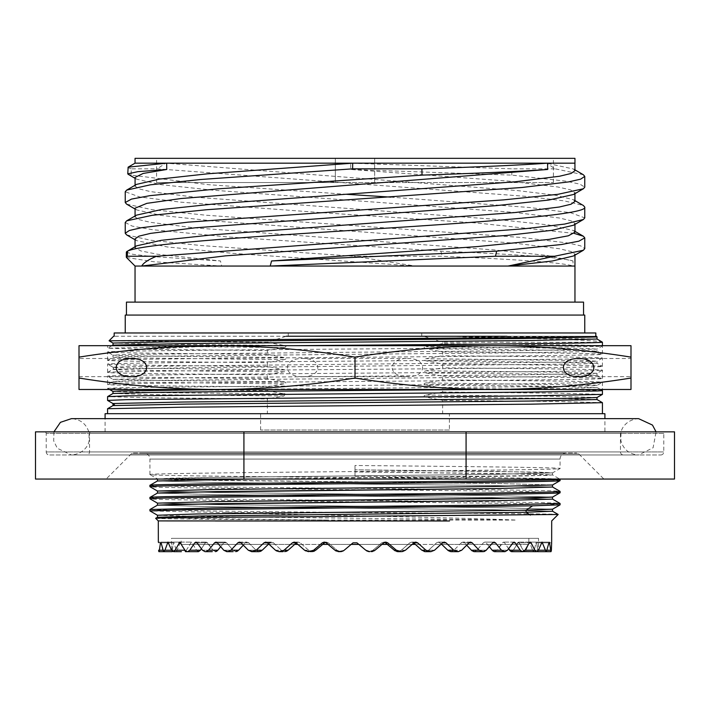 <?xml version="1.0" encoding="UTF-8"?>
<svg xmlns="http://www.w3.org/2000/svg" width="710" height="710" viewBox="0 0 710 710"><rect width="100%" height="100%" fill="white"/><g stroke="black" fill="none" stroke-linecap="round" stroke-linejoin="round"><path stroke-width="0.53" stroke-dasharray="3.55 2.66" d="M537.701 551.661L546.07 551.661L533.458 551.652L534.275 550.215L533.458 551.652L532.58 550.215L533.458 551.652L537.701 551.661L551.111 551.661L542.316 551.661L551.111 551.661L551.368 550.215L538.216 550.215L538.535 542.103L537.967 551.652L538.216 550.215L551.368 550.215M341.679 551.492L340.951 551.626M351.157 544.401L353.056 542.813L356.944 542.813L358.843 544.401L356.944 542.813L353.056 542.813L351.157 544.401L328.038 544.401L324.23 542.103L322.313 542.813L313.642 550.215L309.764 551.661L313.341 551.466M322.5 544.401L297.889 544.401L294.224 542.103L292.378 542.813L284.071 550.215L280.379 551.661L283.388 551.661M294.641 544.401L269.161 544.401L265.709 542.103L263.987 542.813L256.248 550.215L252.831 551.661L257.224 551.661M237.832 550.898L245.553 542.813L243.299 545.182L239.403 542.103L237.841 542.813L230.865 550.215L227.803 551.661L233.572 551.661M205.012 551.661L212.778 551.661M186.961 551.661L195.64 551.661M171.571 550.215L167.959 542.103L164.915 550.215L184.085 550.215L185.443 551.652L184.085 550.215L180.455 542.103L176.541 551.652L174.039 542.813L173.435 542.813L174.039 542.813L173.435 542.813L172.033 551.652L171.465 542.103L172.033 551.652L173.435 542.813L174.039 542.813L176.541 551.652L180.446 542.103L184.085 550.215L171.571 550.215L173.045 551.661L181.547 551.661M162.741 550.215L161.072 542.813L160.469 542.813L159.368 550.215L175.725 550.215L162.741 550.215L163.611 551.661L172.299 551.661L158.889 551.661M164.915 550.215L163.93 551.661L172.299 551.661M384.74 542.289L381.785 542.813L373.016 550.215L369.049 551.626L373.016 550.215L381.785 542.813L383.702 542.103L385.628 542.813L394.352 550.259M394.298 550.215L396.358 550.215L400.236 551.661L398.86 551.661M397.822 551.652L401.372 550.215L409.865 542.813L411.711 542.103L413.557 542.813L421.864 550.215L425.929 550.215L429.621 551.661L426.612 551.661M425.21 551.652L428.574 550.215L436.588 542.813L438.318 542.103L440.049 542.813L447.779 550.215L453.752 550.215L457.169 551.661L453.175 551.661M483.963 551.59L477.022 551.661M501.473 550.215L495.429 542.813L494.053 542.103L492.678 542.813L489.341 546.691L486.146 542.813L484.779 542.103L483.395 542.813L476.934 550.215L474.191 551.652L476.934 550.215L483.395 542.813L484.77 542.103L486.146 542.813L492.172 550.215L501.473 550.215L504.091 551.661L497.87 551.661M494.524 551.652L496.893 550.215L503.47 542.103L504.615 542.813L509.558 550.215L520.199 550.215L522.32 551.661L515.203 551.661M509.585 550.268L511.484 551.652L513.357 550.215L518.522 542.103L523.137 550.215L534.852 550.215L536.423 551.661L528.586 551.661M545.085 550.215L542.032 542.103L538.428 550.215L532.58 550.215L529.553 542.103L525.915 550.215L524.557 551.652L523.137 550.215L524.557 551.652L525.915 550.215L529.545 542.103L532.58 550.215L545.085 550.215L546.389 551.661L548.928 542.813L549.531 542.813L535.961 542.813L536.565 542.813L537.967 551.652L542.316 551.661L537.967 551.652L536.565 542.813L535.961 542.813L536.565 542.813L535.961 542.813L534.275 550.215L535.961 542.813L549.531 542.813L551.004 551.661M334.925 550.215L336.984 550.215L340.605 551.652L336.984 550.215L328.215 542.813L336.984 550.215L334.925 550.215L335.715 550.783M338.067 551.608L337.081 551.395M336.717 551.271L336.274 551.084M396.358 550.215L387.687 542.813L385.761 542.103L381.962 544.401L358.843 544.401M374.41 550.712L373.487 551.191M373.46 551.2L372.732 551.448M372.067 551.59L371.117 551.661M369.049 551.626L367.94 551.395M367.576 551.271L366.608 550.809M366.564 550.783L365.774 550.215M343.551 550.712L341.874 551.448M305.336 550.783L304.563 550.215L308.628 550.215L312.151 551.652L308.628 550.215L300.135 542.813L308.628 550.215L304.563 550.215M276.181 550.783L275.453 550.215L281.426 550.215L284.763 551.652L285.89 551.466M248.97 550.783L248.296 550.215L256.026 550.215L259.106 551.652L260.144 551.466M224.369 550.791L223.765 550.215L233.066 550.215L235.809 551.652L236.732 551.466M217.171 550.898L223.854 542.813L220.659 546.691L217.322 542.813L215.938 542.103L214.571 542.813L208.527 550.215L205.909 551.661M202.989 550.8L202.465 550.215L213.106 550.215L215.441 551.652L216.239 551.466M199.909 550.898L205.385 542.813L201.383 548.768L197.052 542.813L195.889 542.103L194.762 542.813L189.801 550.215L187.68 551.661M186.011 551.386L179.772 542.103L175.148 550.215L173.577 551.661M161.072 542.813L174.039 542.813L161.072 542.813M159.368 550.215L158.996 551.661M158.348 542.813L171.483 542.813L158.348 542.813L158.339 542.103L171.465 542.103L171.465 538.349L538.535 538.349L538.535 542.103L551.661 542.103M449.51 520.98L413.264 520.98M385.858 520.98L351.059 520.98M327.488 520.98L289.254 520.98M267.475 520.98L260.49 520.98M215.343 520.98L158.303 520.918M538.428 550.215L525.915 550.215L538.428 550.215L536.955 551.661M534.852 550.215L530.228 542.103L523.989 551.386M523.51 551.599L523.039 551.661M520.199 550.215L515.238 542.813L514.093 542.103L508.617 548.768L504.615 542.813L503.488 542.103L502.325 542.813L496.893 550.215L494.559 551.652M505.6 551.59L504.987 551.661M485.809 550.64L484.859 551.279M482.197 551.661L479.135 550.215L472.159 542.813L470.588 542.103L466.701 545.182L464.447 542.813L471.449 550.259M459.148 551.59L458.341 551.661M453.752 550.215L446.013 542.813L444.282 542.103L440.839 544.401L415.359 544.401M431.769 551.59L430.899 551.661M425.929 550.215L417.622 542.813L415.776 542.103L412.111 544.401L387.5 544.401M402.499 551.59L401.585 551.661M367.452 551.217L368.339 551.501M341.714 551.492L342.566 551.208M343.338 550.836L344.226 550.215M314.725 550.898L324.372 542.813L326.28 542.103L328.215 542.813L325.26 542.289M287.213 550.898L296.443 542.813L298.28 542.103L300.135 542.813L298.289 542.103L296.256 542.964M267.457 542.813L273.412 542.813L281.426 550.215L273.412 542.813L271.681 542.103L273.412 542.813L267.457 542.813L271.673 542.103L268.708 543.984M261.369 550.898L269.951 542.813L263.987 542.813M240.983 542.813L248.704 542.813L256.026 550.215L248.704 542.813L247.124 542.103L248.704 542.813L240.983 542.813L245.553 542.813L247.115 542.103L245.553 542.813L237.841 542.813M217.322 542.813L226.605 542.813L233.066 550.215L226.605 542.813L225.23 542.103L223.854 542.813L225.221 542.103L226.605 542.813L214.571 542.813M197.052 542.813L207.675 542.813L213.106 550.215L206.53 542.103L207.675 542.813L197.052 542.813L205.385 542.813L206.512 542.103L205.385 542.813L194.762 542.813M198.516 551.652L196.643 550.215L191.478 542.103L185.443 551.652L191.469 542.103L196.643 550.215L198.516 551.652L199.155 551.466M185.443 551.652L185.905 551.466M511.457 551.652L513.357 550.215L525.072 550.215L513.357 550.215L517.634 542.813L529.332 542.813L517.634 542.813L518.531 542.103L519.4 542.813L531.098 542.813M492.82 550.889L493.769 551.466M472.168 550.889L473.277 551.466M461.296 542.813L462.876 542.103L464.447 542.813L462.884 542.103L461.296 542.813L453.974 550.215L461.296 542.813L469.017 542.813L461.296 542.813M450.894 551.652L453.974 550.215L450.894 551.652M448.622 550.889L449.865 551.466M421.864 550.215L424.118 551.466M395.257 550.889L396.668 551.466M172.033 551.652L167.684 551.661L172.033 551.652M538.535 538.349L171.465 538.349M215.441 551.652L213.106 550.215L202.465 550.215M235.809 551.652L233.066 550.215L223.765 550.215M259.106 551.652L256.026 550.215L248.296 550.215M284.763 551.652L281.426 550.215L275.453 550.215M343.152 550.942L341.758 551.475M340.889 551.626L340.259 551.661M356.944 542.813L353.056 542.813M368.321 551.501L367.434 551.217M413.744 542.964L411.72 542.103L409.865 542.813L401.372 550.215L397.848 551.652M441.292 543.984L438.327 542.103L436.588 542.813L428.574 550.215L425.237 551.652M525.072 550.215L523.137 550.215L519.4 542.813L529.332 542.813M528.852 538.349L181.148 538.349L528.852 538.349L528.852 544.401L441.726 544.401M268.273 544.401L181.148 544.401L181.148 538.349M181.148 544.401L528.852 544.401M149.925 485.329C147.875 486.35 244.79 487.344 354.991 488.356C465.148 489.367 563.225 490.388 560.075 491.382M149.925 497.435C147.494 498.447 245.181 499.449 355.115 500.461C465.29 501.473 561.947 502.458 560.075 503.488M558.158 514.484C561.947 513.845 464.597 513.206 356.145 512.576L210.391 511.049L149.925 509.531M560.075 480.626C563.225 479.623 465.148 478.611 354.991 477.599C244.79 476.579 147.875 475.593 149.925 474.573C146.278 473.579 245.261 472.549 354.015 471.555C463.293 470.553 563.066 469.532 560.075 468.52C563.536 467.517 463.87 466.497 355 465.494L355 476.25C463.87 477.253 563.536 478.283 560.075 479.277M356.145 512.576L224.289 512.576L149.97 510.916M149.925 474.573L149.925 459.077L560.075 459.077L149.925 459.077A6.053 6.053 0 0 0 143.873 453.024L566.127 453.024A6.053 6.053 0 0 0 560.075 459.077L560.075 468.52L552.54 472.887L492.305 474.395L212.982 477.422L157.46 478.93L217.375 480.448L496.237 483.466L552.558 484.974L496.237 483.466L173.675 479.685L157.46 478.93L149.925 474.573M560.075 504.828C563.261 503.816 463.488 502.795 354.299 501.792C245.66 500.798 146.26 499.769 149.925 498.775M560.03 492.767L560.048 492.758C561.947 491.702 465.29 490.716 355.115 489.696C245.181 488.684 147.494 487.69 149.925 486.669M355 476.25L355 465.494M133.391 453.024L576.609 453.024L133.391 453.024A3.026 3.026 -90 0 0 131.252 453.912L106.118 479.046L603.882 479.046L578.748 453.912A3.026 3.026 90 0 0 576.609 453.024M566.127 453.024L143.873 453.024M106.118 479.046L603.882 479.046M466.079 479.046L674.5 479.046L674.5 431.849L466.079 431.849L466.079 479.046L243.92 479.046L243.92 431.849L466.079 431.849M243.92 431.849L35.5 431.849L35.5 479.046L243.92 479.046M44.641 431.849L665.359 431.849L44.641 431.849A1.571 1.571 -90 0 1 46.212 433.419L46.212 451.942L663.788 451.942L46.212 451.942A3.026 3.026 0 0 0 49.238 454.968L660.761 454.968L49.238 454.968M660.761 454.968A3.026 3.026 0 0 0 663.788 451.942L663.788 433.419L46.212 433.419L663.788 433.419A1.571 1.571 90 0 1 665.359 431.849M623.486 454.968L86.513 454.968L623.486 454.968A3.026 3.026 90 0 1 620.46 451.942L620.46 433.419L89.54 433.419L620.46 433.419A1.571 1.571 0 0 0 618.889 431.849L91.111 431.849A1.571 1.571 0 0 0 89.54 433.419L89.54 451.942A3.026 3.026 -90 0 1 86.513 454.968M91.111 431.849L618.889 431.849M604.911 431.849L105.089 431.849L604.911 431.849L604.911 418.66M105.089 431.849L105.089 418.66M449.403 430.038L260.597 430.038L449.403 430.038L449.403 413.699L604.911 413.699M105.089 413.699L267.377 413.699L267.377 398.958L151.399 397.795L107.565 396.633M260.597 430.038L260.597 413.699M449.403 413.699L442.623 413.699L442.623 400.351L426.009 397.121C423.453 396.393 423.453 395.692 426.009 395.026L442.623 392.035L442.623 388.255L426.009 385.015C423.453 384.287 423.453 383.595 426.009 382.921L442.623 379.939L442.623 376.149L426.009 372.919C423.453 372.191 423.453 371.49 426.009 370.824L442.623 367.833L442.623 364.044L426.009 360.813C423.435 360.077 423.435 359.375 426.009 358.719L442.623 355.737L442.623 351.947L426.009 348.716C423.435 347.98 423.435 347.279 426.009 346.613L442.623 343.631L442.623 342.291L602.435 342.291M109.136 340.809L267.475 342.255L286.299 336.238L288.233 336.238L288.233 332.972L421.767 332.972L421.767 336.238L423.701 336.238L442.623 342.291M267.475 342.255L283.991 345.468C286.565 346.231 286.565 346.933 283.991 347.563L267.377 350.554L151.407 349.391L107.565 348.219L107.565 345.681L599.861 345.681C588.013 344.998 525.409 344.314 442.623 343.631M442.623 388.255L563.909 389.488L152.162 389.488L267.377 390.642L267.377 386.861L283.991 383.87C286.556 383.249 286.556 382.548 283.991 381.776L267.377 378.545L267.377 374.756L283.991 371.774C286.556 371.144 286.556 370.451 283.991 369.67L267.377 366.44L267.377 362.65L283.991 359.668C286.565 359.029 286.565 358.337 283.991 357.574L267.377 354.334L267.377 350.554M267.377 390.642L283.991 393.881L161.339 392.665L112.979 391.45M285.083 394.156L283.991 395.976L267.377 398.958M602.408 402.659L557.634 401.505L442.623 400.351M597.012 399.544L548.404 398.328L426.009 397.121M602.408 390.553L563.909 389.488L602.435 389.488L602.435 382.264C603.527 381.483 536.804 380.711 442.623 379.939M283.991 395.976L159.351 394.733L113.023 393.473M475.691 389.488L565.346 388.468L597.021 387.447L548.653 386.231L426.009 385.015M283.991 383.87L124.41 382.015L112.97 381.394L132.655 380.64L528.471 376.859L593.019 375.723L597.021 375.341L584.09 374.738L548.644 374.126L426.009 372.919M442.623 376.149C537.15 376.921 604.059 377.711 602.435 378.474C606.127 379.539 476.25 380.578 335.981 381.652C210.506 382.61 104.858 383.569 107.565 384.527C106.278 385.299 171.784 386.071 267.377 386.861M597.021 375.341L602.435 378.474L602.435 370.167C604.059 369.395 537.15 368.614 442.623 367.833M283.991 381.776L161.498 380.569L112.988 379.353L112.979 381.403L107.565 384.527L107.565 376.211C104.05 375.155 233.75 374.117 373.442 373.043C499.831 372.075 605.115 371.126 602.435 370.167L597.021 373.3L550.632 372.058L426.009 370.824M283.991 371.774C184.431 370.948 111.364 370.132 112.952 369.315L112.952 367.221L131.19 366.466L577.283 361.958L597.012 361.204L585.599 360.573L426.009 358.719M442.623 364.044C537.053 364.825 603.642 365.597 602.435 366.378C605.772 367.443 475.212 368.481 336.265 369.546C210.213 370.514 104.92 371.463 107.565 372.43C106.163 373.203 173.018 373.984 267.377 374.756M112.002 345.681L107.627 348.211L160.575 346.942L293.47 345.681L602.435 345.681L599.861 345.681L602.435 345.956L602.435 354.272C605.754 355.346 474.165 356.393 336.185 357.45C210.382 358.408 104.698 359.366 107.565 360.325C106.18 361.097 173.542 361.887 267.377 362.65M442.623 413.699L267.377 413.699M114.771 404.576L107.565 408.738L114.771 404.576L112.952 403.529L114.771 404.576M442.623 392.035L558.584 393.207L602.435 394.37M79.005 378.048C125.643 385.521 171.642 389.337 217.003 389.488L492.997 389.488C447.628 389.337 401.638 385.521 355 378.048C308.353 385.521 262.354 389.337 217.003 389.488L79.005 389.488L79.005 345.681L217.003 345.681L107.565 345.681M630.995 378.048L630.995 389.488L492.997 389.488C538.349 389.337 584.348 385.521 630.995 378.048L630.995 357.121C584.348 349.648 538.349 345.841 492.997 345.681L217.003 345.681L134.678 349.941M109.588 389.488L107.592 388.343L152.162 389.488L107.565 389.488L602.435 389.488M442.623 351.947C537.798 352.728 603.899 353.5 602.435 354.272L597.021 351.148L583.993 350.527L426.009 348.716M602.435 366.378L602.435 358.062C603.917 357.29 536.698 356.509 442.623 355.737M267.377 378.545C171.784 377.755 106.278 376.983 107.565 376.211L112.979 379.353L181.316 377.844L523.279 374.818L597.012 373.309M107.592 372.404L107.565 364.115C103.5 363.058 234.46 362.002 373.034 360.946C498.207 359.988 606.1 359.011 602.435 358.062L602.408 358.089M267.377 366.44C173.018 365.668 106.163 364.887 107.565 364.115L112.952 367.221C111.364 368.037 184.431 368.854 283.991 369.67M107.565 360.325L107.565 352.009C103.003 350.962 235.782 349.888 373.407 348.841C498.393 347.882 605.843 346.915 602.435 345.956L597.048 349.08M267.377 354.334C173.213 353.562 106.473 352.79 107.565 352.009L112.952 355.124M283.991 359.668L124.401 357.813L112.97 357.192L132.663 356.429L528.622 352.648L593.072 351.512L597.021 351.139L597.012 349.089L585.608 348.477L426.009 346.613M113.609 368.162L112.996 369.306L186.499 367.771L579.848 363.999L597.021 363.245L584.064 362.632L426.009 360.813M283.991 347.563L160.877 346.347L112.961 345.131M597.021 339.034L455.98 336.558L597.048 336.957M601.947 342.291C607.494 340.498 548.582 338.705 460.684 336.904M225.141 389.488L562.027 386.426L597.021 385.406L602.408 382.291L528.187 383.799L126.229 387.562L107.565 388.317L107.565 389.488M597.021 397.502L550.587 396.26L426.009 395.026M600.571 389.488L597.021 387.447L597.03 385.397L594.43 385.095L426.009 382.921M113.032 405.579L107.565 408.738M283.991 357.574L125.99 355.754L112.979 355.151L130.187 354.388L523.749 350.607L597.021 349.098M283.991 345.468L161.436 344.261L112.979 343.045M286.299 336.238L113.618 336.238M596.382 336.238L423.701 336.238M421.767 336.238L595.832 336.238M595.308 336.238L288.233 336.238M288.233 332.972L114.168 332.972M595.832 332.972L421.767 332.972M125.235 332.972L584.765 332.972L125.235 332.972M125.235 315.062L584.765 315.062M126.451 315.062L583.549 315.062L126.451 315.062M126.451 302.114L583.549 302.114M135.042 302.114L574.958 302.114L135.042 302.114M574.958 232.205L573.511 230.51L548.768 224.955L496.601 219.399L195.055 197.185L150.591 191.629L138.956 188.851L135.042 186.082L136.48 184.396M573.52 225.23L574.958 223.57L571.071 220.792L559.48 218.014L515.069 212.459L213.568 190.245L161.339 184.698L136.515 179.142L135.042 177.438M574.23 233.386L476.534 222.976L320.21 212.565L180.659 202.155L139.542 196.945L125.235 191.735M346.791 194.318L208.846 184.715L131.164 175.121L131.199 168.838L157.23 168.838L525.32 196.306L564.343 200.877L583.354 205.483M390.757 197.131L529.651 207.515L570.547 212.707L584.765 217.89M126.637 204.143L152.206 209.707L206.53 215.263L521.885 237.513L568.462 243.068L580.647 245.855L584.765 248.633M131.164 175.121L128.226 174.323M131.199 168.838L127.782 167.569M135.042 266.046L573.165 266.046L572.97 260.961L546.94 255.44L494.124 249.929L194.425 227.866L150.467 222.345L138.947 219.594L135.042 216.834L136.498 215.13M135.042 238.933L136.506 240.619L167.32 246.973L232.809 253.337L415.226 266.046L353.864 256.248L442.232 256.248C519.755 259.496 563.403 262.762 573.165 266.046L574.958 266.046M126.487 257.49L153.928 261.759L221.626 266.046L220.473 260.961L157.576 254.26L140.757 250.914L135.042 247.568L136.506 245.864M573.511 255.973L574.958 254.286L571.017 251.509L559.365 248.731L514.901 243.184L213.497 220.979L161.321 215.432L136.515 209.885L135.042 208.199M135.042 163.176L546.629 163.176L555.167 168.838L511.928 168.838L350.74 163.176L350.589 169.468L511.812 175.121L565.728 181.139L579.955 184.147L584.765 187.156M574.958 201.454L573.494 199.758L555.211 195.188L517.661 190.608L400.706 181.467L165.67 163.176L157.23 168.838M574.958 170.702L573.485 169.016L546.629 163.176L574.958 163.176M125.235 222.478L132.06 226.064L152.118 229.649L226.437 236.82L440.821 251.154C518.593 254.402 562.648 257.668 572.97 260.961M583.345 174.74L555.167 168.838M440.821 251.154L442.232 256.248M126.637 234.886L150.609 240.228L201.338 245.562L353.864 256.248M511.812 175.121L511.928 168.838M573.52 194.496L574.958 192.818L570.636 189.898L557.811 186.978L508.999 181.139L350.589 169.468M126.362 252.077L132.734 254.286L151.452 256.505L220.473 260.961M135.042 158.339L574.958 158.339M335.333 158.339L553.418 158.339L335.333 158.339L335.333 182.541L553.418 182.541L156.582 182.541L335.333 182.541L335.333 158.339M374.667 158.339L374.667 182.541L374.667 158.339M630.995 357.121L630.995 345.681L492.997 345.681C447.628 345.841 401.638 349.648 355 357.121C308.353 349.648 262.354 345.841 217.003 345.681M121.552 351.361L107.565 353.065M107.192 353.11L79.005 357.121M79.005 358.506L79.005 376.664L79.005 358.506L131.412 358.506M79.005 376.664L131.412 376.664M355 378.048L355 357.121M302.593 376.664C322.864 377.161 322.864 358.009 302.593 358.506C282.323 358.009 282.323 377.161 302.593 376.664L407.407 376.664C387.136 377.161 387.136 358.009 407.407 358.506L302.593 358.506M407.407 358.506C427.677 358.009 427.677 377.161 407.407 376.664M630.995 376.664L630.995 358.506L630.995 376.664L578.588 376.664M578.588 358.506L630.995 358.506M157.62 479.046L171.234 478.176L212.982 477.422L492.305 474.395L552.54 472.887L495.891 471.351L355 469.825L538.491 472.123L552.54 472.887L552.54 474.919L493.539 473.419L355 471.919L536.574 474.165L552.54 474.919L546.345 475.434L250.355 479.046L452.243 476.978L526.474 475.948L552.54 474.919L560.048 479.25M157.46 480.963L212.938 482.48L492.287 485.507L552.54 487.016L492.287 485.507L212.938 482.48L157.46 480.963M157.434 493.086L213.834 494.595L492.651 497.612L552.54 499.121L492.651 497.612L213.834 494.595L157.434 493.086M157.46 505.174L212.964 506.683L492.296 509.709L552.54 511.218L492.296 509.709L212.964 506.683L157.46 505.174M157.487 491.054L218.502 492.562L497.337 495.58L552.54 497.089L497.337 495.58L218.502 492.562L157.487 491.054M157.46 503.141L217.65 504.65L497.009 507.677L552.54 509.194L497.009 507.677L217.65 504.65L157.451 503.141M157.46 517.27L205.217 518.673L328.819 520.075L516.321 520.075C456.051 517.546 312.888 515.069 224.289 512.576M157.469 515.247L197.353 516.454L516.321 520.075M155.703 518.291L155.685 518.3C154.345 518.903 233.537 519.489 328.819 520.075M53.924 431.849L53.703 440.937L57.324 448.294L71.382 454.968L355 454.968L71.382 454.968C84.02 454.063 88.723 444.602 89.052 440.972L89.078 432.78C86.46 423.968 80.558 419.255 71.382 418.66L638.618 418.66C626.202 419.521 621.428 428.716 621.01 432.39L620.859 440.59C623.407 449.545 629.326 454.338 638.618 454.968L355 454.968L638.618 454.968L653.102 447.753L656.075 431.849M534.275 550.215L547.259 550.215L534.275 550.215M385.628 542.813L387.687 542.813M381.785 542.813L383.844 542.813L381.785 542.813M373.016 550.215L375.075 550.215L373.016 550.215M328.215 542.813L326.156 542.813L328.215 542.813M324.372 542.813L322.313 542.813M315.702 550.215L313.642 550.215M296.079 542.813L292.378 542.813M288.136 550.215L284.071 550.215M262.221 550.215L256.248 550.215M238.595 550.215L230.865 550.215M217.828 550.215L208.527 550.215M200.442 550.215L189.801 550.215M184.928 550.215L175.148 550.215M180.668 542.813L178.902 542.813M168.572 542.813L167.374 542.813M171.784 550.215L158.632 550.215L171.784 550.215M538.517 542.813L551.652 542.813L538.517 542.813M547.259 550.215L550.632 550.215M541.428 542.813L542.626 542.813M512.948 542.813L515.238 542.813M496.893 550.215L507.535 550.215L496.893 550.215M492.678 542.813L495.429 542.813M476.934 550.215L486.235 550.215L476.934 550.215M471.404 550.215L479.135 550.215M469.017 542.813L472.159 542.813M453.974 550.215L461.704 550.215L453.974 550.215M442.543 542.813L446.013 542.813M428.574 550.215L434.547 550.215L428.574 550.215M413.921 542.813L417.622 542.813M401.372 550.215L405.437 550.215L401.372 550.215M131.252 453.912L578.748 453.912L131.252 453.912M620.46 451.942L89.54 451.942L620.46 451.942M107.565 372.43L112.952 369.315M385.761 542.103L383.711 542.103L385.761 542.103M324.239 542.103L326.289 542.103L324.239 542.103M294.233 542.103L298.289 542.103L294.233 542.103M265.717 542.103L271.681 542.103L265.717 542.103M239.412 542.103L247.133 542.103L239.412 542.103M215.946 542.103L225.23 542.103L215.946 542.103M195.907 542.103L206.53 542.103L195.907 542.103M179.781 542.103L191.478 542.103L179.781 542.103M167.968 542.103L180.464 542.103L167.968 542.103M160.771 542.103L173.737 542.103L160.771 542.103M549.229 542.103L536.263 542.103L549.229 542.103M542.032 542.103L529.536 542.103L542.032 542.103M530.219 542.103L518.522 542.103L530.219 542.103M514.093 542.103L503.47 542.103L514.093 542.103M494.053 542.103L484.77 542.103L494.053 542.103M470.588 542.103L462.867 542.103L470.588 542.103M444.282 542.103L438.318 542.103L444.282 542.103M415.767 542.103L411.711 542.103L415.767 542.103M107.592 360.307L112.961 357.201L112.961 355.133M107.609 372.422L112.988 369.315M602.408 358.071L597.021 361.186L597.003 363.263L602.399 366.378M112.979 367.248L107.592 364.132M597.012 375.368L597.012 373.283M113.005 367.221L113.627 368.428M574.949 224.395L574.949 223.57M135.077 186.082L135.077 185.23M573.529 230.519L574.949 231.345M135.077 178.308L136.506 179.133M136.515 209.876L135.069 209.033M135.069 216.834L135.069 215.973M574.958 255.138L574.958 254.286M573.485 169.016L574.931 169.859M136.515 240.61L135.042 239.758M135.042 247.568L135.042 246.725M574.922 193.67L574.922 192.818M573.503 199.758L574.922 200.584M553.418 182.541L553.418 158.339M156.582 182.541L156.582 158.339"/><path stroke-width="1.06" d="M536.955 551.661L538.428 550.215L542.041 542.103L546.07 551.661L537.701 551.661M546.389 551.661L548.928 542.813L549.531 542.813L551.004 551.661L546.389 551.661M268.708 543.984L262.221 550.215L259.106 551.652L251.659 551.661L252.831 551.661L248.296 550.215L251.659 551.661L256.248 550.215L263.987 542.813L265.717 542.103L267.457 542.813L275.453 550.215L279.101 551.661L284.071 550.215L292.378 542.813L294.224 542.103L296.079 542.813L304.563 550.215L308.415 551.661L313.642 550.215L322.313 542.813L324.239 542.103L326.156 542.813L334.925 550.215L338.883 551.661L343.551 550.712M338.067 551.608L340.259 551.661M305.336 550.783L311.14 551.661M276.181 550.783L279.101 551.661L283.095 551.661M230.865 550.215L237.841 542.813L239.412 542.103L240.983 542.813L248.296 550.215L243.299 545.182L238.595 550.215L230.865 550.215L227.803 551.661L223.765 550.215L226.756 551.661L232.978 551.661M205.012 551.661L202.465 550.215L205.012 551.661L212.13 551.661M158.836 551.617L158.632 550.215L158.889 551.661L159.368 550.215L160.469 542.813L161.072 542.813L163.611 551.661L164.915 550.215L167.968 542.103L171.571 550.215L173.577 551.661L175.148 550.215L179.772 542.103L184.928 550.215L186.961 551.661L198.516 551.652L200.442 550.215L198.516 551.652L194.797 551.661M158.996 551.661L172.299 551.661M173.577 551.661L181.414 551.661M187.68 551.661L189.801 550.215L194.762 542.813L195.907 542.103L197.052 542.813L202.465 550.215L201.383 548.768L200.442 550.215L189.801 550.215M371.117 551.661L374.41 550.712M387.5 544.401L381.962 544.401L375.075 550.215L383.844 542.813L385.77 542.103L387.687 542.813L396.358 550.215L401.585 551.661L397.848 551.652L394.298 550.215L384.74 542.289M415.359 544.401L412.111 544.401L405.437 550.215L413.921 542.813L415.776 542.103L417.622 542.813L425.929 550.215L430.899 551.661L425.237 551.652L421.864 550.215L413.557 542.813M441.726 544.401L440.839 544.401L434.547 550.215L442.543 542.813L444.291 542.103L446.013 542.813L453.752 550.215L458.341 551.661L450.894 551.652L447.779 550.215L441.292 543.984M485.809 550.64L492.678 542.813L494.062 542.103L495.429 542.813L501.473 550.215L504.987 551.661L494.559 551.652L492.172 550.215L489.341 546.691L486.235 550.215L483.244 551.661L474.191 551.652L471.404 550.215L466.701 545.182L461.704 550.215L458.341 551.661L461.704 550.215L469.017 542.813L470.597 542.103L472.159 542.813L479.135 550.215L483.244 551.661L482.197 551.661M523.039 551.661L511.484 551.652L508.617 548.768L507.535 550.215L504.987 551.661L507.535 550.215L512.948 542.813L514.111 542.103L515.238 542.813L520.199 550.215L522.32 551.661L525.072 550.215L529.332 542.813L530.228 542.103L531.098 542.813L534.852 550.215L536.423 551.661L523.51 551.599M551.004 551.661L551.342 550.614M336.274 551.084L335.715 550.783M372.732 551.448L372.067 551.59M353.056 542.813L344.226 550.215L353.056 542.813L356.944 542.813L365.774 550.215L358.843 544.401L365.774 550.215L369.741 551.661L368.321 551.501M367.434 551.217L366.564 550.783M334.925 550.215L328.038 544.401L322.5 544.401M304.563 550.215L297.889 544.401L294.641 544.401M275.453 550.215L269.161 544.401L268.273 544.401M205.909 551.661L208.527 550.215L214.571 542.813L215.946 542.103L217.322 542.813L223.765 550.215L220.659 546.691L217.828 550.215L215.441 551.652M186.961 551.661L185.443 551.652M158.339 542.103L158.303 520.918L449.51 520.98M413.264 520.98L385.858 520.98M351.059 520.98L327.488 520.98M289.254 520.98L267.475 520.98M260.49 520.98L215.343 520.98M551.661 542.103L551.697 520.918L558.158 514.484L318.302 516.623C225.576 517.191 152.836 517.759 155.676 518.318L158.303 520.918M551.652 542.813L551.368 550.215L551.652 542.813M484.859 551.279L483.963 551.59M434.547 550.215L430.899 551.661L434.547 550.215M401.585 551.661L405.437 550.215L402.499 551.59M366.608 550.809L367.452 551.217M368.339 551.501L369.067 551.626M340.951 551.626L341.714 551.492M342.566 551.208L343.338 550.836M313.341 551.466L314.725 550.898M285.89 551.466L287.213 550.898M260.144 551.466L261.369 550.898M236.732 551.466L237.832 550.898M216.239 551.466L217.171 550.898M524.095 551.466L528.586 551.661M509.585 550.268L510.082 550.889M510.854 551.466L515.203 551.661M492.207 550.259L492.82 550.889M493.769 551.466L494.524 551.652M471.449 550.259L472.168 550.889M473.277 551.466L477.022 551.661M447.824 550.259L448.622 550.889M449.865 551.466L453.175 551.661M424.118 551.466L425.21 551.652M394.352 550.259L395.257 550.889M396.668 551.466L397.822 551.652M160.469 542.813L161.072 542.813L160.469 542.813M548.928 542.813L549.531 542.813L548.928 542.813M238.595 550.215L235.809 551.652M296.443 542.813L288.136 550.215L284.763 551.652M325.26 542.289L315.702 550.215L312.151 551.652M344.226 550.215L343.152 550.942M341.758 551.475L340.889 551.626M365.774 550.215L356.944 542.813M358.843 544.401L351.157 544.401M259.106 551.652L256.825 551.661M397.848 551.652L398.86 551.661M425.237 551.652L426.905 551.661M494.559 551.652L497.87 551.661M560.021 479.241L560.075 479.277C563.066 480.288 463.293 481.309 354.015 482.312C245.261 483.315 146.278 484.344 149.925 485.329L157.46 480.972L250.355 479.046L157.46 480.963L157.46 478.93M560.021 491.338L560.075 491.382C561.956 492.403 465.21 493.388 355.142 494.409C245.207 495.42 147.849 496.414 149.925 497.435L157.46 493.068L173.773 492.314L497.071 488.533L552.54 487.016L497.071 488.533L217.686 491.56L157.46 493.068L157.487 491.054L149.952 486.705L149.925 485.329M560.021 503.443L500.594 504.987L211.757 507.996L149.952 509.505L157.451 505.174L173.764 504.411L497.009 500.63L552.54 499.121L497.009 500.63L217.65 503.656L157.46 505.174L157.46 503.141L149.952 498.802L149.925 497.435M558.14 514.457L552.54 511.227L552.54 509.185L526.101 510.171L196.776 513.969L157.469 515.247M149.925 486.669C147.849 485.649 245.207 484.664 355.142 483.643C465.21 482.631 561.956 481.646 560.075 480.626L560.075 479.277M149.925 498.775C147.609 497.754 245.34 496.76 355.337 495.749C465.006 494.737 563.5 493.716 560.075 492.722L560.075 491.382L552.54 487.016L552.54 484.983L560.075 480.626M560.048 492.758L552.54 497.089L536.21 497.843L212.964 501.624L157.46 503.141L212.964 501.624L492.296 498.597L552.54 497.089L552.54 499.121L560.048 503.452M149.97 510.916L192.303 509.62L532.598 505.831L560.075 504.828L560.075 503.488M532.598 505.831L526.101 510.171L552.54 509.194L560.075 504.828M243.92 431.849L35.5 431.849L35.5 479.046L243.92 479.046L243.92 431.849L674.5 431.849L674.5 479.046L243.92 479.046M604.911 418.66L604.911 413.699L105.089 413.699L105.089 418.66M283.991 393.881L285.083 394.156M602.408 402.659L597.021 399.552L528.657 401.061L186.712 404.079L112.988 405.587L107.592 408.711L181.796 407.203L530.556 404.185L602.435 402.685L602.435 413.699M112.952 405.623L112.952 403.529L107.565 400.422L126.247 399.668L528.196 395.896L602.408 394.396L597.021 397.502L577.478 398.257L183.26 402.02L112.952 403.529L107.565 400.422L107.592 396.606L127.56 395.852L530.574 392.089L597.722 390.961L602.435 390.58L600.571 389.488M112.988 393.491L146.819 392.488L235.516 391.494L475.691 389.488M602.435 345.681L602.435 342.291L601.849 341.847M79.005 378.048C125.652 385.521 171.651 389.337 217.003 389.488C262.372 389.337 308.362 385.521 355 378.048C401.647 385.521 447.646 389.337 492.997 389.488L79.005 389.488L79.005 345.681L293.47 345.681C437.191 344.554 597.518 343.418 601.947 342.291M630.995 378.048C584.357 385.521 538.357 389.337 492.997 389.488L630.995 389.488L630.995 345.681L492.997 345.681C538.357 345.841 584.357 349.648 630.995 357.121M112.961 345.131L186.366 343.569L528.435 340.552L597.021 339.034M107.592 396.606L112.979 393.5L112.97 391.441L119.981 390.961L225.141 389.488M112.979 343.045L181.192 341.537L523.199 338.51L597.048 336.984L109.136 340.809M286.299 336.238L507.02 336.283M114.168 336.238L114.168 332.972L595.832 332.972L595.832 336.238L595.308 336.238M584.765 332.972L584.765 315.062L125.235 315.062L125.235 332.972M583.549 315.062L583.549 302.114L126.451 302.114L126.451 315.062M574.958 302.114L574.958 266.046L270.217 266.046L271.557 260.961L496.672 251.154L495.465 256.248L270.217 266.046L141.68 266.046L225.531 255.848L506.718 235.436L551.892 230.333L573.52 225.23L583.38 219.496M135.042 266.046L141.68 266.046C143.562 262.762 148.532 259.496 156.59 256.248L525.489 228.673L564.601 224.085L583.38 219.505L584.765 217.89L584.765 207.107C588.084 214.793 476.951 222.541 354.476 230.2C243.237 237.202 140.891 244.169 127.516 251.154L127.303 256.248L126.487 257.49L135.042 266.046L135.042 302.114M271.557 260.961L477.448 246.583L549.007 239.394L568.346 235.8L574.958 232.205L574.949 223.57M136.48 184.396L159.493 179.097L207.773 173.79L352.701 163.176L352.604 168.838L421.882 168.838C479.339 166.957 521.246 165.075 547.579 163.176L547.659 169.468C521.353 171.358 479.472 173.249 422.024 175.121L218.307 188.824L149.845 195.667L131.483 199.093L125.235 202.519L126.637 204.143M135.042 177.438L143.127 173.453L166.752 169.468L166.673 163.176L574.958 163.176L574.958 158.339L135.042 158.339L135.042 163.176L166.673 163.176L128.137 167.161L127.773 173.861L137.864 171.66L166.752 169.468M496.672 251.154L561.548 244.506L578.881 241.178L584.765 237.85L583.38 236.244L574.23 233.386M125.235 202.527L125.235 191.744L126.62 190.129L150.405 184.804L200.797 179.488L352.604 168.838M574.922 200.584L583.354 205.492L584.765 207.107M346.791 194.318L390.757 197.131M495.465 256.248L554.545 256.248L583.38 250.248L584.765 248.633L584.765 237.85M422.024 175.121L421.882 168.838M128.226 174.323L127.773 173.861M583.38 250.248L573.52 255.973L552.309 261.014L508.094 266.046L554.545 256.248M156.59 256.248L127.303 256.248M135.042 208.199L146.837 203.353L181.077 198.516L547.659 169.468M126.629 220.863L152.171 215.299L206.495 209.743L521.885 187.493L568.47 181.929L580.656 179.151L584.765 176.373L584.765 187.156L583.389 188.762L557.882 194.327L503.594 199.883L188.15 222.141L141.547 227.697L129.353 230.484L125.235 233.262L125.235 222.478L126.629 220.863L136.506 215.139L161.285 209.574L213.488 204.027L515.025 181.804L559.453 176.257L571.062 173.48L574.958 170.702M584.765 176.373L583.345 174.74L574.931 169.859M125.235 233.262L126.637 234.886L135.042 239.758M135.042 247.568L135.042 238.933L138.947 236.155L150.573 233.377L195.037 227.821L496.609 205.598L548.777 200.051L573.52 194.496L583.371 188.762M127.516 251.154L136.515 245.873L161.312 240.317L213.497 234.761L514.91 212.556L559.373 207.009L571.017 204.231L574.958 201.454M126.921 251.429L126.362 252.077L126.3 257.109M217.003 345.681L492.997 345.681C447.646 345.841 401.647 349.648 355 357.121C308.362 349.648 262.372 345.841 217.003 345.681C171.651 345.841 125.652 349.648 79.005 357.121M134.678 349.941L121.552 351.361M355 378.048L355 357.121M131.412 376.664C111.142 377.161 111.142 358.009 131.412 358.506C151.683 358.009 151.683 377.161 131.412 376.664M578.588 376.664C598.858 377.161 598.858 358.009 578.588 358.506C558.317 358.009 558.317 377.161 578.588 376.664M466.079 479.046L466.079 431.849M526.101 510.171L526.101 512.265L552.54 511.218L526.101 512.265L199.865 516.019L157.46 517.27L157.451 515.238L149.952 510.907L149.925 509.531M552.54 484.983L492.341 486.501L212.956 489.527L157.46 491.036L212.956 489.527L492.341 486.501L552.54 484.983M656.075 431.849L652.472 425.077L638.618 418.66L71.382 418.66L60.439 422.326L53.924 431.849M538.428 550.215L545.085 550.215M162.741 550.215L159.368 550.215M171.571 550.215L164.915 550.215M168.572 542.813L167.374 542.813M184.928 550.215L175.148 550.215M180.668 542.813L178.902 542.813M197.052 542.813L194.762 542.813M217.828 550.215L208.527 550.215M217.322 542.813L214.571 542.813M240.983 542.813L237.841 542.813M262.221 550.215L256.248 550.215M267.457 542.813L263.987 542.813M288.136 550.215L284.071 550.215M296.079 542.813L292.378 542.813M315.702 550.215L313.642 550.215M324.372 542.813L322.313 542.813M385.628 542.813L387.687 542.813M394.298 550.215L396.358 550.215M413.921 542.813L417.622 542.813M421.864 550.215L425.929 550.215M442.543 542.813L446.013 542.813M447.779 550.215L453.752 550.215M469.017 542.813L472.159 542.813M471.404 550.215L479.135 550.215M492.678 542.813L495.429 542.813M492.172 550.215L501.473 550.215M512.948 542.813L515.238 542.813M509.558 550.215L520.199 550.215M529.332 542.813L531.098 542.813M525.072 550.215L534.852 550.215M541.428 542.813L542.626 542.813M547.259 550.215L550.632 550.215M526.101 512.265L530.388 515.123M112.952 403.529L107.565 400.422M602.435 394.37L602.435 390.58M107.565 413.699L107.565 408.738M112.002 345.681L113.005 345.104L113.005 343.028M597.039 336.966L597.012 339.052L602.053 341.971M112.979 391.45L109.588 389.488M113.005 405.623L113.627 404.416M596.995 399.561L596.995 397.485M113.618 336.238L109.083 340.782L112.97 343.028M596.382 336.238L597.083 336.948M135.077 186.082L135.077 177.438M574.949 231.345L583.389 236.244M136.489 184.405L126.629 190.138M128.137 174.269L135.077 178.308M135.069 209.033L126.655 204.152M135.042 163.176L128.137 167.161M135.069 216.834L135.069 208.199M574.931 170.702L574.931 163.176M574.958 266.046L574.958 254.286M574.922 201.454L574.922 192.818M155.685 518.3L157.46 517.279"/></g></svg>
